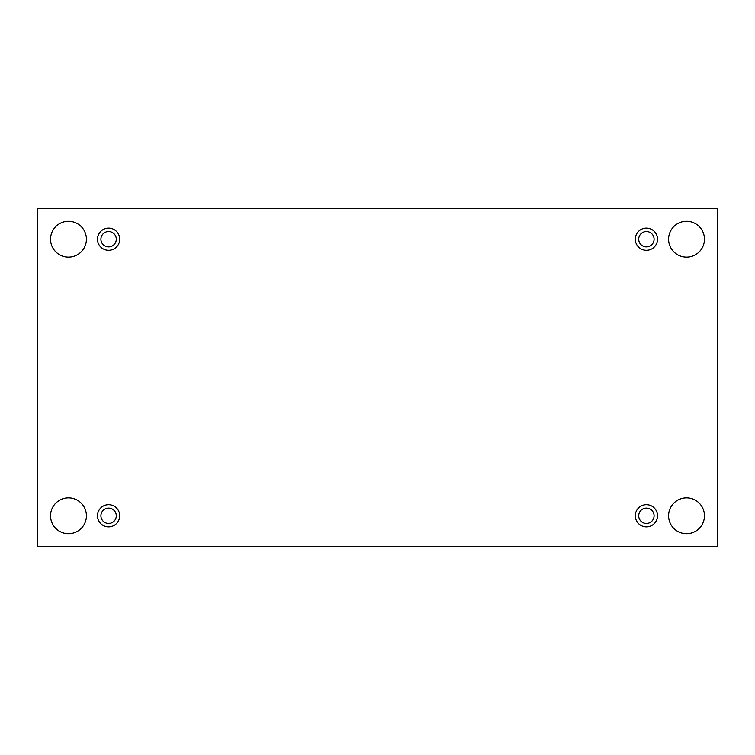 <?xml version="1.0" encoding="UTF-8"?>
<svg xmlns="http://www.w3.org/2000/svg" width="755" height="755" viewBox="0 0 755 755"><rect width="100%" height="100%" fill="white"/><g stroke="black" fill="none" stroke-linecap="round" stroke-linejoin="round"><path stroke-width="1.13" d="M717.25 208.474L37.75 208.474L37.75 546.526L717.25 546.526L717.25 208.474M704.443 515.788A17.922 17.922 0 0 0 677.556 500.263A17.922 17.922 0 0 0 677.556 531.312A17.922 17.922 0 0 0 704.443 515.788M86.41 515.788A17.922 17.922 0 0 0 59.522 500.263A17.922 17.922 0 0 0 59.522 531.312A17.922 17.922 0 0 0 86.41 515.788M704.443 239.212A17.922 17.922 0 0 0 677.556 223.688A17.922 17.922 0 0 0 677.556 254.737A17.922 17.922 0 0 0 704.443 239.212M86.41 239.212A17.922 17.922 0 0 0 59.522 223.688A17.922 17.922 0 0 0 59.522 254.737A17.922 17.922 0 0 0 86.41 239.212M108.607 250.311A11.098 11.098 0 0 1 98.99 233.663A11.098 11.098 0 0 1 118.214 233.663A11.098 11.098 0 0 1 108.607 250.311M646.393 250.311A11.098 11.098 0 0 1 636.786 233.663A11.098 11.098 0 0 1 656.01 233.663A11.098 11.098 0 0 1 646.393 250.311M646.393 526.886A11.098 11.098 0 0 1 636.786 510.238A11.098 11.098 0 0 1 656.01 510.238A11.098 11.098 0 0 1 646.393 526.886M108.607 526.886A11.098 11.098 0 0 1 98.99 510.238A11.098 11.098 0 0 1 118.214 510.238A11.098 11.098 0 0 1 108.607 526.886M116.289 515.788A7.682 7.682 0 0 1 108.607 523.47A7.682 7.682 0 0 1 100.915 515.788A7.682 7.682 0 0 1 108.607 508.106A7.682 7.682 0 0 1 116.289 515.788M654.085 515.788A7.682 7.682 0 0 1 646.393 523.47A7.682 7.682 0 0 1 638.711 515.788A7.682 7.682 0 0 1 646.393 508.106A7.682 7.682 0 0 1 654.085 515.788M654.085 239.212A7.682 7.682 0 0 1 646.393 246.894A7.682 7.682 0 0 1 638.711 239.212A7.682 7.682 0 0 1 646.393 231.53A7.682 7.682 0 0 1 654.085 239.212M116.289 239.212A7.682 7.682 0 0 1 108.607 246.894A7.682 7.682 0 0 1 100.915 239.212A7.682 7.682 0 0 1 108.607 231.53A7.682 7.682 0 0 1 116.289 239.212"/></g></svg>
